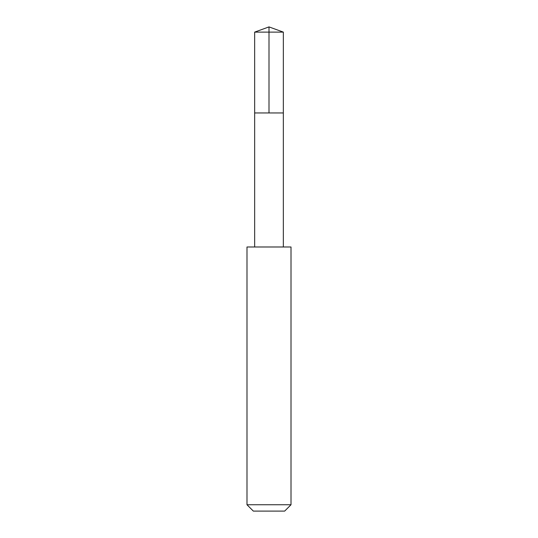 <?xml version="1.0" encoding="UTF-8"?>
<svg xmlns="http://www.w3.org/2000/svg" width="538" height="538" viewBox="0 0 538 538"><rect width="100%" height="100%" fill="white"/><g stroke="black" fill="none" stroke-linecap="round" stroke-linejoin="round"><path stroke-width="0.4" stroke-dasharray="2.69 2.02" d="M283.338 112.953L254.662 112.953L283.338 112.953M254.656 32.119L283.344 32.119M254.662 246.976L283.338 246.976M246.989 246.989L291.011 246.989M246.989 504.745L291.011 504.745M253.344 511.1L284.656 511.1"/><path stroke-width="0.81" d="M264.541 112.953L283.338 112.953L283.344 32.119L254.656 32.119L254.662 112.953L283.338 112.953L283.338 246.976L254.662 246.976L254.662 112.953L264.541 112.953M291.011 246.989L246.989 246.989L246.989 504.745L291.011 504.745L291.011 246.989L283.338 246.976M291.011 504.745L284.656 511.1L253.344 511.1L246.989 504.745M269 112.953L269 26.9L254.656 32.119M269 26.9L283.344 32.119M254.662 246.976L246.989 246.989"/></g></svg>
